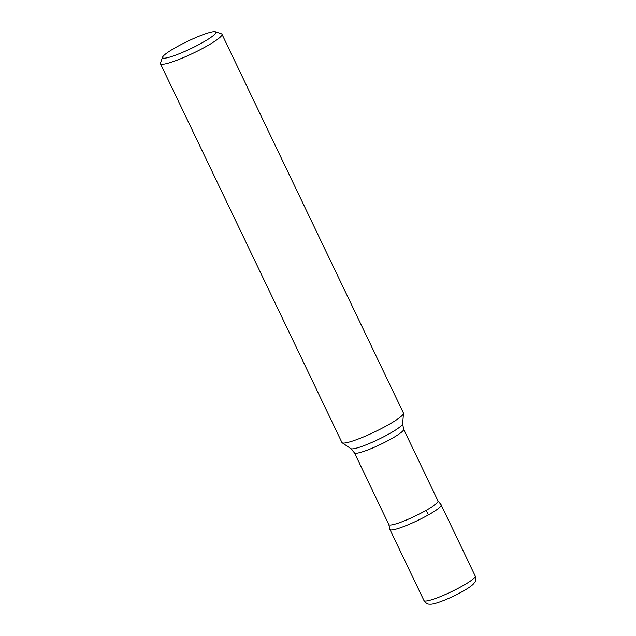 <?xml version="1.0" encoding="UTF-8"?>
<svg xmlns="http://www.w3.org/2000/svg" width="636" height="636" viewBox="0 0 636 636"><rect width="100%" height="100%" fill="white"/><g stroke="black" fill="none" stroke-linecap="round" stroke-linejoin="round"><path stroke-width="0.95" d="M160.455 63.743L341.922 442.481A34.098 4.627 -25.6 0 0 342.176 442.767A34.098 4.627 -25.6 0 0 360.843 438.013A34.098 4.627 -25.6 0 0 403.486 413.384A34.098 4.627 -25.6 0 0 403.423 413.01L221.964 34.272A34.098 4.627 154.4 0 1 179.376 59.275A34.098 4.627 154.4 0 1 160.455 63.743A34.098 4.627 154.4 0 1 160.471 63.036L162.625 57.097A29.558 4.015 -25.6 0 0 190.999 48.559A29.558 4.015 -25.6 0 0 215.429 31.8A29.558 4.015 -25.6 0 0 199.521 36.045A29.558 4.015 -25.6 0 0 162.625 57.097M438.021 501.001L441.002 504.738A28.421 3.856 154.4 0 1 431.168 513.292A28.421 3.856 154.4 0 1 405.681 525.773A28.421 3.856 154.4 0 1 389.86 529.239L388.819 524.581A27.284 3.705 -25.6 0 0 403.955 521.011A27.284 3.705 -25.6 0 0 438.021 501.001L403.637 429.236A27.284 3.705 154.4 0 1 369.564 449.239A27.284 3.705 154.4 0 1 354.427 452.808L350.841 448.626A28.803 3.911 -25.6 0 0 366.606 444.62A28.803 3.911 -25.6 0 0 402.628 423.815L403.486 413.384M215.429 31.8L221.4 33.843A34.098 4.627 154.4 0 1 221.964 34.272M423.974 600.591L389.916 529.494A28.421 3.856 -25.6 0 0 405.681 525.773A28.421 3.856 -25.6 0 0 441.169 504.936L475.235 576.033C476.722 581.702 474.384 582.465 473.391 584.007C470.091 587.783 456.06 595.535 443.825 600.44C437.369 602.968 432.965 604.224 430.612 604.2C429.944 603.89 427.432 605.369 423.974 600.591A28.421 3.856 -25.6 0 0 439.746 596.87A28.421 3.856 -25.6 0 0 475.235 576.033M428.386 514.898L426.192 510.31M350.841 448.626L342.176 442.767M388.819 524.581L354.427 452.808M403.637 429.236L402.628 423.815"/></g></svg>
